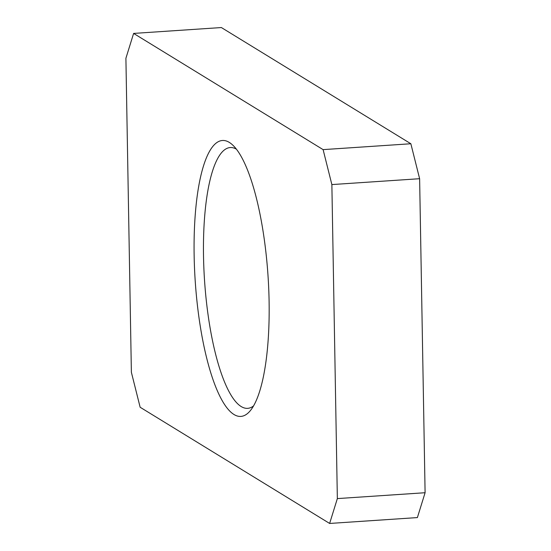 <?xml version="1.0" encoding="UTF-8"?>
<svg xmlns="http://www.w3.org/2000/svg" width="551" height="551" viewBox="0 0 551 551"><rect width="100%" height="100%" fill="white"/><g stroke="black" fill="none" stroke-linecap="round" stroke-linejoin="round"><path stroke-width="0.83" d="M419.621 178.71L425.096 492.725L417.382 517.582L329.629 523.45L140.14 407.251L131.379 372.29L125.904 58.275L133.618 33.418L221.371 27.55L410.86 143.749L419.621 178.71L331.867 184.578L323.106 149.624L133.618 33.418M410.86 143.749L323.106 149.624M425.096 492.725L337.35 498.593L331.867 184.578M337.35 498.593L329.629 523.45M234.003 414.51A138.287 36.49 86.2 0 1 194.138 255.45A138.287 36.49 86.2 0 1 229.25 142.365A138.287 36.49 86.2 0 1 232.708 145.051A138.287 36.49 86.2 0 1 268.034 276.003A138.287 36.49 86.2 0 1 250.464 410.488A138.287 36.49 86.2 0 1 234.003 414.51M253.556 405.922A130.69 34.486 86.2 0 1 247.661 408.346A130.69 34.486 86.2 0 1 241.18 406.542A130.69 34.486 86.2 0 1 203.87 268.192A130.69 34.486 86.2 0 1 230.215 147.544A130.69 34.486 86.2 0 1 236.379 149.163"/></g></svg>
